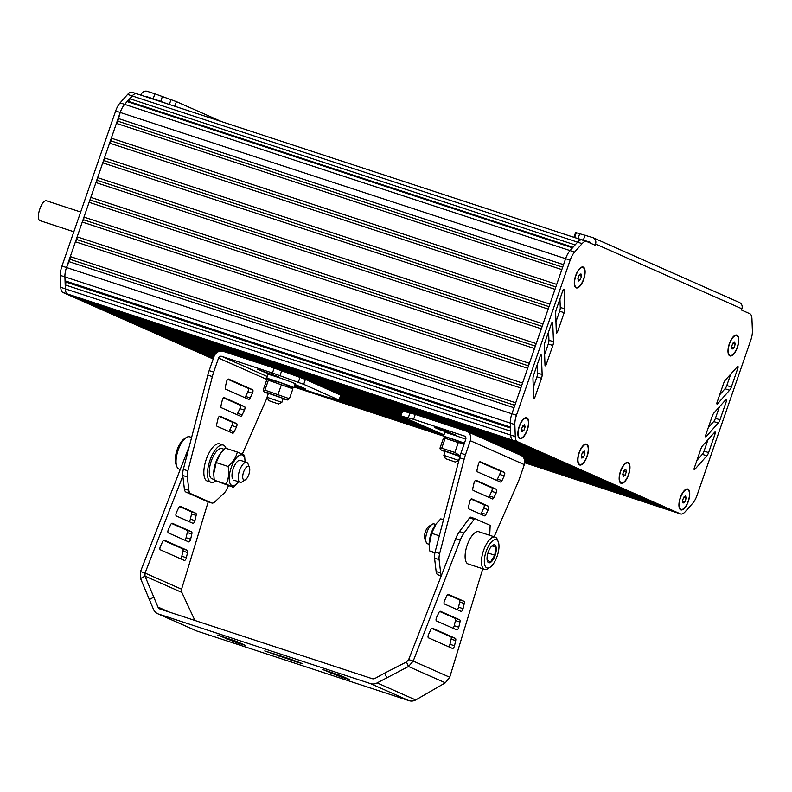 <?xml version="1.0" encoding="UTF-8"?>
<svg xmlns="http://www.w3.org/2000/svg" width="792" height="792" viewBox="0 0 792 792"><rect width="100%" height="100%" fill="white"/><g stroke="black" fill="none" stroke-linecap="round" stroke-linejoin="round"><path stroke-width="1.19" d="M577.883 278.715L578.477 281.031L580.298 279.784L581.526 276.22L580.942 273.913L579.12 275.161L577.883 278.715M581.526 276.22L579.031 275.408M580.298 279.784L577.962 279.022M582.734 267.488A10.445 4.198 108.2 0 0 582.506 267.399A10.445 4.198 108.2 0 0 580.684 267.676M574.685 285.932A10.445 4.198 108.2 0 0 575.992 287.248A10.445 4.198 108.2 0 0 576.229 287.308M575.853 275.764A10.445 4.198 108.2 0 0 576.447 287.397A10.445 4.198 108.2 0 0 583.565 279.18A10.445 4.198 108.2 0 0 582.962 267.548A10.445 4.198 108.2 0 0 575.853 275.764M731.58 346.767L732.164 349.074L733.986 347.837L735.223 344.272L734.629 341.956L732.808 343.203L731.58 346.767M735.223 344.272L732.729 343.451M733.986 347.837L731.65 347.064M736.421 335.531A10.445 4.198 108.2 0 0 736.204 335.442A10.445 4.198 108.2 0 0 734.372 335.729M728.383 353.984A10.445 4.198 108.2 0 0 729.689 355.301A10.445 4.198 108.2 0 0 729.917 355.351M729.541 343.807A10.445 4.198 108.2 0 0 730.135 355.45A10.445 4.198 108.2 0 0 737.253 347.223A10.445 4.198 108.2 0 0 736.659 335.59A10.445 4.198 108.2 0 0 729.541 343.807M682.506 500.722L683.1 503.039L684.922 501.791L686.149 498.227L685.565 495.921L683.743 497.168L682.506 500.722M686.149 498.227L683.654 497.416M684.922 501.791L682.585 501.029M687.357 489.496A10.445 4.198 108.2 0 0 687.139 489.406A10.445 4.198 108.2 0 0 685.308 489.684M679.308 507.939A10.445 4.198 108.2 0 0 680.615 509.256A10.445 4.198 108.2 0 0 680.853 509.315M680.476 497.772A10.445 4.198 108.2 0 0 681.071 509.404A10.445 4.198 108.2 0 0 688.189 501.188A10.445 4.198 108.2 0 0 687.585 489.555A10.445 4.198 108.2 0 0 680.476 497.772M622.75 474.17L623.334 476.477L625.155 475.23L626.383 471.676L625.799 469.359L623.977 470.606L622.75 474.17M626.383 471.676L623.888 470.854M625.155 475.23L622.819 474.467M627.591 462.934A10.445 4.198 108.2 0 0 627.373 462.845A10.445 4.198 108.2 0 0 625.541 463.132M619.542 481.387A10.445 4.198 108.2 0 0 620.849 482.694A10.445 4.198 108.2 0 0 621.086 482.754M620.71 471.21A10.445 4.198 108.2 0 0 621.304 482.853A10.445 4.198 108.2 0 0 628.422 474.626A10.445 4.198 108.2 0 0 627.828 462.993A10.445 4.198 108.2 0 0 620.71 471.21M581.279 455.806L581.863 458.123L583.684 456.875L584.922 453.311L584.328 451.004L582.506 452.252L581.279 455.806M584.922 453.311L582.427 452.499M583.684 456.875L581.358 456.113M586.129 444.579A10.445 4.198 108.2 0 0 585.902 444.48A10.445 4.198 108.2 0 0 584.07 444.767M578.081 463.023A10.445 4.198 108.2 0 0 579.388 464.34A10.445 4.198 108.2 0 0 579.615 464.399M579.239 452.856A10.445 4.198 108.2 0 0 579.843 464.488A10.445 4.198 108.2 0 0 586.951 456.271A10.445 4.198 108.2 0 0 586.357 444.639A10.445 4.198 108.2 0 0 579.239 452.856M521.453 429.422L522.047 431.729L523.868 430.482L525.096 426.928L524.512 424.611L522.69 425.858L521.453 429.422M525.096 426.928L522.601 426.106M523.868 430.482L521.532 429.719M526.304 418.186A10.445 4.198 108.2 0 0 526.086 418.097A10.445 4.198 108.2 0 0 524.254 418.384M518.255 436.639A10.445 4.198 108.2 0 0 519.562 437.946A10.445 4.198 108.2 0 0 519.799 438.006M519.423 426.462A10.445 4.198 108.2 0 0 520.017 438.095A10.445 4.198 108.2 0 0 527.135 429.878A10.445 4.198 108.2 0 0 526.532 418.245A10.445 4.198 108.2 0 0 519.423 426.462M582.229 240.045A13.058 5.247 108.2 0 0 582.041 239.966A13.058 5.247 108.2 0 0 577.576 242.144A13.058 5.247 -71.8 0 1 582.041 239.966A13.058 5.247 -71.8 0 1 582.229 240.045M132.284 92.327A13.058 5.247 108.2 0 0 132.086 92.248A13.058 5.247 108.2 0 0 127.621 94.426L132.175 95.921A13.058 5.247 -71.8 0 1 136.63 93.743A13.058 5.247 -71.8 0 1 136.828 93.812A13.058 5.247 108.2 0 0 136.63 93.743A13.058 5.247 108.2 0 0 132.175 95.921L124.641 104.366L127.116 101.584L128.452 101.326L132.175 95.921L577.576 242.144L575.091 244.926L129.69 98.703M128.452 101.326L573.002 247.272M127.116 101.584L572.527 247.807L570.042 250.589A13.058 5.247 108.2 0 0 565.607 258.687L564.884 260.786M67.518 294L512.919 440.223A13.058 5.247 108.2 0 0 512.919 440.223L67.518 294A13.058 5.247 -71.8 0 1 65.36 288.872L65.875 282.051L65.053 280.833L64.904 276.893A13.058 5.247 -71.8 0 1 66.508 267.548L70.013 259.291L70.31 256.578L75.428 241.778L76.844 239.56L77.141 236.838L82.259 222.047L83.675 219.82L83.972 217.107L89.1 202.306L90.506 200.089L90.803 197.376L95.931 182.576L97.337 180.358L97.634 177.646L102.762 162.845L104.178 160.627L104.475 157.915L109.593 143.114L111.009 140.887L111.306 138.174L116.434 123.374L117.84 121.156L120.206 112.464A13.058 5.247 -71.8 0 1 124.641 104.366L570.042 250.589L577.576 242.144L582.12 243.639A13.058 5.247 -71.8 0 1 586.585 241.461A13.058 5.247 -71.8 0 1 586.783 241.53L595.099 245.213L595.525 243.985L741.896 308.791A5.227 4.782 -66.1 0 0 739.461 302.524L593.099 237.719A5.227 4.782 113.9 0 1 595.525 243.985M118.137 118.444L563.548 264.667M117.84 121.156L562.667 267.191M116.434 123.374L561.835 269.607M111.306 138.174L556.707 284.407M111.009 140.887L555.836 286.932M109.593 143.114L555.004 289.337M104.475 157.915L549.876 304.138M104.178 160.627L549.004 306.662M102.762 162.845L548.163 309.068M97.634 177.646L543.045 323.869M97.337 180.358L542.164 326.393M95.931 182.576L541.332 328.799L536.204 343.599L90.803 197.376M90.506 200.089L535.333 346.124M83.972 217.107L529.373 363.34L534.501 348.539L89.1 202.306M83.675 219.82L528.502 365.864M82.259 222.047L527.67 368.27M77.141 236.838L522.542 383.071M76.844 239.56L521.671 385.595M75.428 241.778L520.839 388.001M70.31 256.578L515.711 402.801M70.013 259.291L514.84 405.326M68.597 261.508L513.998 407.732M65.053 280.833L510.444 427.056M65.875 282.051L510.474 428.017M65.211 284.932L510.592 431.145M70.171 295.168L515.572 441.401L521.354 443.956L75.953 297.733L70.112 294.931M77.883 298.584L523.284 444.817L529.066 447.371L83.665 301.148L77.824 298.346M85.595 302L530.996 448.222L536.778 450.787L91.377 304.564L85.536 301.762M93.308 305.415L538.708 451.638L544.49 454.202L99.089 307.979L93.248 305.177M101.02 308.83L546.421 455.053L552.202 457.618L106.801 311.395L100.96 308.593M108.732 312.246L554.133 458.469L559.914 461.033L114.513 314.8L108.672 311.998M222.849 351.252L122.225 318.216L116.384 315.414M116.444 315.662L561.845 461.885L567.626 464.449L466.577 431.274M277.279 369.122L412.582 413.543M219.364 351.341L133.006 322.997L124.096 318.829M124.156 319.077L221.651 351.084M285.07 371.903L408.642 412.474M468.517 432.125L569.557 465.3L578.417 469.22L477.368 436.046M307.078 380.14L401.762 411.226M217.533 352.143L146.055 328.68L139.016 325.562L139.204 325.027M139.016 325.562L218.493 351.648M312.266 382.437L401.584 411.761M482.556 438.342L583.595 471.517M319.305 385.555L401.336 412.483M489.595 441.461L590.634 474.636M216.166 353.183L159.073 334.442L152.034 331.323L152.242 330.709M152.034 331.323L216.85 352.598M325.284 388.199L401.118 413.097M495.574 444.104L596.614 477.279M332.313 391.317L400.871 413.82M502.613 447.223L603.653 480.397M214.988 354.578L173.874 341.085L165.023 337.164L165.261 336.471M165.023 337.164L215.602 353.776M339.095 394.317L400.623 414.513M509.385 450.222L610.424 483.397L619.285 487.318L518.235 454.143M341.352 396.069L400.316 415.424M214.543 355.321L181.586 344.5L175.745 341.698M175.804 341.936L214.87 354.767M341.283 396.267L400.247 415.622M520.166 454.994L621.205 488.169L626.997 490.733L522.492 456.42M341.075 396.861L403.207 417.255M214.177 356.083L189.298 347.916L183.457 345.114M183.516 345.352L214.444 355.509M341.005 397.059L405.138 418.117M522.829 456.746L628.917 491.584L634.709 494.139L523.532 457.647M340.808 397.653L410.919 420.671M213.889 356.875L197.01 351.331L191.169 348.529M191.228 348.767L214.097 356.281M340.738 397.851L412.85 421.532M523.71 457.925L636.629 495L642.421 497.554L524.126 458.726M340.53 398.445L418.631 424.086M213.612 357.667L204.722 354.747L198.881 351.945M198.94 352.183L213.82 357.073M340.461 398.643L420.562 424.948M524.235 458.984L644.341 498.416L650.133 500.97L524.482 459.726M340.253 399.237L426.343 427.502M213.335 358.459L206.593 355.361M206.653 355.598L213.543 357.865M340.184 399.435L428.274 428.353M524.552 459.964L652.054 501.831L657.845 504.385L524.69 460.677M339.976 400.029L434.056 430.917M339.917 400.227L435.986 431.769M524.72 460.904L659.766 505.237L665.557 507.801L524.779 461.587M335.432 399.425L443.936 435.046M332.818 398.782L443.867 435.244M524.779 461.805L667.478 508.652L673.269 511.216L524.759 462.459M294.169 386.753L443.659 435.838M294.099 386.951L443.589 436.036M524.74 462.677L675.923 512.394A13.058 5.247 108.2 0 0 675.942 512.404L512.889 440.213A13.058 5.247 -71.8 0 1 510.731 435.065L510.296 423.106A13.058 5.247 -71.8 0 1 511.909 413.78L565.617 258.687A13.058 5.247 -71.8 0 1 570.042 250.589L574.586 252.084L582.12 243.639M573.933 237.303L575.596 232.501L592.693 237.56A5.227 4.782 113.9 0 1 593.099 237.719M741.896 308.791L741.47 310.018L749.786 313.701A13.058 5.247 -71.8 0 1 751.945 318.829L752.4 330.808A13.058 5.247 -71.8 0 1 750.796 340.154L697.089 495.228A13.058 5.247 -71.8 0 1 692.663 503.326L685.169 511.771A13.058 5.247 -71.8 0 1 680.684 513.968A13.058 5.247 -71.8 0 1 680.486 513.899L517.443 441.708A13.058 5.247 -71.8 0 1 515.275 436.56L514.84 424.591A13.058 5.247 -71.8 0 1 516.453 415.275L570.161 260.182A13.058 5.247 -71.8 0 1 574.586 252.084M590.634 243.243A1.307 1.198 -66.1 0 0 589.842 242.114L574.754 237.57M546.124 364.815L552.836 345.49A5.227 2.099 108.2 0 0 553.489 341.728L552.717 322.661A1.307 0.525 108.2 0 0 552.479 322.146A1.307 0.525 108.2 0 0 551.598 323.166L544.955 342.293A5.227 2.099 108.2 0 0 544.302 346.035L545.005 365.32A1.307 0.525 108.2 0 0 545.242 365.845A1.307 0.525 108.2 0 0 546.124 364.815L544.975 364.439M544.619 354.588L548.292 343.995A5.227 2.099 108.2 0 0 548.945 340.233L548.599 331.789M714.067 412.82A5.227 2.099 108.2 0 0 712.285 416.067L705.603 435.422A1.307 0.525 108.2 0 0 705.672 436.877A1.307 0.525 108.2 0 0 706.117 436.659L718.215 423.037A5.227 2.099 108.2 0 0 719.977 419.8L726.591 400.653A1.307 0.525 108.2 0 0 726.521 399.198A1.307 0.525 108.2 0 0 726.076 399.416L714.067 412.82M708.305 427.581L713.671 421.542A5.227 2.099 108.2 0 0 715.433 418.305L719.384 406.89M723.66 383.278L716.978 402.633A1.307 0.525 108.2 0 0 717.047 404.088A1.307 0.525 108.2 0 0 717.502 403.861L729.59 390.238A5.227 2.099 108.2 0 0 731.353 387.011L737.966 367.864A1.307 0.525 108.2 0 0 737.897 366.409A1.307 0.525 108.2 0 0 737.451 366.627L725.442 380.021A5.227 2.099 108.2 0 0 723.66 383.278M719.681 394.792L725.046 388.753A5.227 2.099 108.2 0 0 726.808 385.516L730.759 374.101M702.692 445.609A5.227 2.099 108.2 0 0 700.91 448.866L694.228 468.211A1.307 0.525 108.2 0 0 694.297 469.666A1.307 0.525 108.2 0 0 694.742 469.448L706.84 455.826A5.227 2.099 108.2 0 0 708.602 452.588L715.216 433.442A1.307 0.525 108.2 0 0 715.146 431.987A1.307 0.525 108.2 0 0 714.701 432.204L702.692 445.609M696.93 460.37L702.296 454.331A5.227 2.099 108.2 0 0 704.058 451.093L708.008 439.679M557.469 332.016L564.171 312.682A5.227 2.099 108.2 0 0 564.825 308.92L564.062 289.852A1.307 0.525 108.2 0 0 563.825 289.337A1.307 0.525 108.2 0 0 562.934 290.357L556.291 309.484A5.227 2.099 108.2 0 0 555.647 313.226L556.34 332.511A1.307 0.525 108.2 0 0 556.578 333.036A1.307 0.525 108.2 0 0 557.469 332.016L556.311 331.63M555.954 321.78L559.627 311.197A5.227 2.099 108.2 0 0 560.281 307.425L559.944 298.99M533.273 387.397L536.956 376.804A5.227 2.099 108.2 0 0 537.6 373.042L537.263 364.597M541.5 378.299A5.227 2.099 108.2 0 0 542.144 374.537L541.382 355.469A1.307 0.525 108.2 0 0 541.144 354.955A1.307 0.525 108.2 0 0 540.253 355.974L533.62 375.101A5.227 2.099 108.2 0 0 532.966 378.833L533.659 398.128A1.307 0.525 108.2 0 0 533.897 398.653A1.307 0.525 108.2 0 0 534.788 397.624L541.5 378.299L536.956 376.804M676.348 512.533A13.058 5.247 -71.8 0 1 676.14 512.473A13.058 5.247 -71.8 0 1 675.942 512.404L680.486 513.899M680.744 509.84A10.969 4.405 -71.8 0 1 679.417 508.236A10.969 4.405 -71.8 0 1 680.14 498.099A10.969 4.405 -71.8 0 1 685.565 489.505A10.969 4.405 -71.8 0 1 689.733 493.416A10.969 4.405 -71.8 0 1 688.377 501.267A10.969 4.405 -71.8 0 1 680.744 509.84M729.808 355.875A10.969 4.405 -71.8 0 1 728.482 354.281A10.969 4.405 -71.8 0 1 729.204 344.144A10.969 4.405 -71.8 0 1 734.629 335.551A10.969 4.405 -71.8 0 1 738.797 339.461A10.969 4.405 -71.8 0 1 737.451 347.312A10.969 4.405 -71.8 0 1 729.808 355.875M519.691 438.53A10.969 4.405 -71.8 0 1 518.364 436.937A10.969 4.405 -71.8 0 1 519.087 426.799A10.969 4.405 -71.8 0 1 524.512 418.206A10.969 4.405 -71.8 0 1 528.68 422.116A10.969 4.405 -71.8 0 1 527.323 429.967A10.969 4.405 -71.8 0 1 519.691 438.53M576.121 287.833A10.969 4.405 -71.8 0 1 574.794 286.229A10.969 4.405 -71.8 0 1 575.517 276.091A10.969 4.405 -71.8 0 1 580.942 267.498A10.969 4.405 -71.8 0 1 585.11 271.408A10.969 4.405 -71.8 0 1 583.753 279.259A10.969 4.405 -71.8 0 1 576.121 287.833M579.506 464.924A10.969 4.405 -71.8 0 1 578.18 463.32A10.969 4.405 -71.8 0 1 578.912 453.182A10.969 4.405 -71.8 0 1 584.338 444.589A10.969 4.405 -71.8 0 1 588.496 448.5A10.969 4.405 -71.8 0 1 587.149 456.35A10.969 4.405 -71.8 0 1 579.506 464.924M620.977 483.278A10.969 4.405 -71.8 0 1 619.651 481.685A10.969 4.405 -71.8 0 1 620.374 471.547A10.969 4.405 -71.8 0 1 625.799 462.954A10.969 4.405 -71.8 0 1 629.967 466.864A10.969 4.405 -71.8 0 1 628.61 474.715A10.969 4.405 -71.8 0 1 620.977 483.278M140.907 95.139L141.035 94.773A5.227 4.782 113.9 0 1 147.282 91.328L154.885 93.822L153.173 98.762L146.708 96.634A1.307 1.198 -66.1 0 0 145.778 96.743M221.602 121.631L176.428 101.633L154.885 93.822M168.973 104.356L153.173 98.762M127.621 94.426L120.097 102.871A13.058 5.247 108.2 0 0 115.662 110.969L61.964 266.043A13.058 5.247 108.2 0 0 60.36 275.388L60.786 287.348A13.058 5.247 108.2 0 0 62.944 292.495L213.157 358.994M119.483 114.553L66.508 267.538A13.058 5.247 108.2 0 0 64.904 276.883L65.33 288.832A13.058 5.247 108.2 0 0 67.488 293.99L213.305 358.548M73.834 231.769L40.105 220.691C35.016 219.146 41.936 198.624 46.777 200.901L80.675 212.018M278.992 377.042L269.171 374.052L257.519 369.329L278.992 377.042M294.951 384.486L305.702 388.882L294.634 385.407M294.307 386.357L326.423 396.911L339.847 400.425L303.692 384.328L272.438 373.002L221.661 356.341A2.614 2.386 -66.1 0 0 218.542 358.053L213.672 372.101A20.899 8.395 108.2 0 0 212.345 376.606L187.862 470.854A10.445 4.198 108.2 0 0 187.308 476.962L188.902 490.387A10.445 4.198 108.2 0 0 190.555 493.594L211.682 502.95A10.445 4.198 108.2 0 0 211.83 503.009A10.445 4.198 108.2 0 0 214.82 501.861L224.047 493.238A10.445 4.198 108.2 0 0 227.314 488.327L228.472 485.694M236.422 427.056L234.204 431.759A2.614 1.049 -71.8 0 1 232.68 433.184A2.614 1.049 -71.8 0 1 232.64 433.175L217.067 426.284A2.614 1.049 -71.8 0 1 216.77 424.037L217.958 418.879A2.614 1.049 -71.8 0 1 219.929 416.166A2.614 1.049 -71.8 0 1 219.968 416.186L236.57 423.532A2.614 1.049 -71.8 0 1 236.422 427.056L231.878 425.561L229.66 430.264A2.614 1.049 -71.8 0 1 228.799 431.472M219.255 416.394L232.026 422.047A2.614 1.049 -71.8 0 1 231.878 425.561M226.522 381.764A2.614 1.049 -71.8 0 1 228.492 379.061A2.614 1.049 -71.8 0 1 228.532 379.071L252.569 389.713A2.614 1.049 -71.8 0 1 252.42 393.228L250.193 397.94A2.614 1.049 -71.8 0 1 248.668 399.366A2.614 1.049 -71.8 0 1 248.629 399.356L225.631 389.169A2.614 1.049 -71.8 0 1 225.334 386.932L226.522 381.764M227.819 379.279L248.025 388.219A2.614 1.049 -71.8 0 1 247.876 391.743L245.649 396.445A2.614 1.049 -71.8 0 1 244.797 397.653M244.421 410.147L242.194 414.85A2.614 1.049 -71.8 0 1 240.669 416.275A2.614 1.049 -71.8 0 1 240.629 416.265L221.344 407.722A2.614 1.049 -71.8 0 1 221.047 405.484L222.245 400.326A2.614 1.049 -71.8 0 1 224.205 397.614A2.614 1.049 -71.8 0 1 224.245 397.633L244.57 406.623A2.614 1.049 -71.8 0 1 244.421 410.147L239.877 408.652L237.65 413.355A2.614 1.049 -71.8 0 1 236.798 414.562M223.532 397.832L240.025 405.138A2.614 1.049 -71.8 0 1 239.877 408.652M212.345 376.606L207.801 375.111A20.899 8.395 108.2 0 1 209.128 370.607L213.998 356.568A7.841 7.168 113.9 0 1 223.374 351.4L274.151 368.072L305.405 379.398L341.55 395.495L339.847 400.425M242.322 454.123L265.973 400.227A20.899 8.395 108.2 0 0 267.132 397.465M207.801 375.111L183.318 469.359L187.862 470.854M183.318 469.359A10.445 4.198 108.2 0 0 182.764 475.477L184.358 488.892A10.445 4.198 108.2 0 0 186.011 492.109L207.128 501.455A10.445 4.198 108.2 0 0 207.286 501.514A10.445 4.198 108.2 0 0 207.454 501.564M189.05 447.292A15.672 6.296 108.2 0 0 187.605 450.539L140.511 571.557L140.56 578.546L153.539 609.484A9.405 8.603 -66.1 0 0 157.687 613.701L196.248 630.779A9.405 8.603 -66.1 0 0 196.98 631.056L409.009 700.673A9.405 8.603 -66.1 0 0 415.701 699.97L445.322 682.813L408.464 666.498L413.206 661.082L460.3 540.065A15.672 6.296 -71.8 0 1 464.043 533.046L474.101 519.374A15.672 6.296 -71.8 0 1 474.745 518.552L490.129 525.363A15.672 6.296 -71.8 0 1 490.109 526.462L489.703 535.313M157.687 613.701A9.405 8.603 -66.1 0 0 158.42 613.988L370.448 683.595A9.405 8.603 -66.1 0 0 377.14 682.892L408.464 666.498L406.464 661.954L384.684 673.091L386.694 677.635M236.679 641.441L217.721 635.045L237.214 642.936L245.183 645.292L236.679 641.441M296.663 662.013L302.683 663.726L288.951 658.607L264.756 650.925L296.663 662.013L296.891 661.35M341.213 675.764L322.255 669.359L341.748 677.249L349.708 679.615L341.213 675.764M384.684 673.091L375.131 678.348A4.178 3.821 113.9 0 1 372.161 678.665L160.123 609.048A4.178 3.821 113.9 0 1 157.954 607.048L144.985 576.111L145.055 573.052L140.511 571.557M149.203 599.663L153.618 597.227M194.901 620.473L181.843 592.426L144.985 576.111L140.56 578.546M482.783 568.785L449.727 677.249L445.322 682.813M163.528 540.352L182.695 548.836A2.614 1.049 -71.8 0 1 182.992 551.083L181.804 556.241A2.614 1.049 -71.8 0 1 180.507 558.726M171.527 523.443L186.981 530.284A2.614 1.049 -71.8 0 1 187.278 532.531L186.09 537.689A2.614 1.049 -71.8 0 1 184.793 540.174M179.527 506.533L191.268 511.731A2.614 1.049 -71.8 0 1 191.565 513.968L190.367 519.136A2.614 1.049 -71.8 0 1 189.07 521.621M428.462 637.827L452.489 648.46A2.614 1.049 108.2 0 0 452.529 648.48A2.614 1.049 108.2 0 0 454.499 645.767L455.687 640.609A2.614 1.049 108.2 0 0 455.39 638.372L432.392 628.185A2.614 1.049 108.2 0 0 432.353 628.165A2.614 1.049 108.2 0 0 430.828 629.6L428.601 634.303A2.614 1.049 108.2 0 0 428.462 637.827M438.827 612.691L436.6 617.394A2.614 1.049 108.2 0 0 436.461 620.908L456.776 629.907A2.614 1.049 108.2 0 0 456.816 629.927A2.614 1.049 108.2 0 0 458.786 627.214L459.974 622.057A2.614 1.049 108.2 0 0 459.677 619.809L440.392 611.276A2.614 1.049 108.2 0 0 440.352 611.256A2.614 1.049 108.2 0 0 438.827 612.691M444.451 603.999L461.063 611.355A2.614 1.049 108.2 0 0 461.102 611.365A2.614 1.049 108.2 0 0 463.063 608.662L464.26 603.494A2.614 1.049 108.2 0 0 463.963 601.257L448.391 594.366A2.614 1.049 108.2 0 0 448.351 594.346A2.614 1.049 108.2 0 0 446.827 595.782L444.599 600.484A2.614 1.049 108.2 0 0 444.451 603.999M449.727 677.249L413.206 661.082L408.662 659.587L406.464 661.954M208.207 501.821L181.576 589.218L181.843 592.426M196.109 515.463L194.911 520.631A2.614 1.049 -71.8 0 1 192.951 523.334A2.614 1.049 -71.8 0 1 192.911 523.324L176.299 515.968A2.614 1.049 -71.8 0 1 176.448 512.454L178.675 507.741A2.614 1.049 -71.8 0 1 180.2 506.316A2.614 1.049 -71.8 0 1 180.239 506.326L195.812 513.226A2.614 1.049 -71.8 0 1 196.109 515.463L191.565 513.968M172.24 523.235A2.614 1.049 -71.8 0 0 172.201 523.225A2.614 1.049 -71.8 0 0 170.676 524.66L168.448 529.363A2.614 1.049 -71.8 0 0 168.31 532.877L188.625 541.876A2.614 1.049 -71.8 0 1 188.625 541.876A2.614 1.049 -71.8 0 0 190.634 539.184L191.822 534.016A2.614 1.049 -71.8 0 0 191.525 531.779L172.161 523.215M187.536 552.568L186.348 557.736A2.614 1.049 -71.8 0 1 184.378 560.439A2.614 1.049 -71.8 0 1 184.338 560.429L160.311 549.787A2.614 1.049 -71.8 0 1 160.449 546.272L162.677 541.57A2.614 1.049 -71.8 0 1 164.201 540.134A2.614 1.049 -71.8 0 1 164.241 540.154L187.239 550.331A2.614 1.049 -71.8 0 1 187.536 552.568L182.992 551.083M181.576 589.218L145.055 573.052L182.823 475.992M457.222 609.652A2.614 1.049 108.2 0 0 458.518 607.167L463.063 608.662M447.678 594.564L459.419 599.762A2.614 1.049 108.2 0 1 459.716 602.009L458.518 607.167M452.945 628.214A2.614 1.049 108.2 0 0 454.242 625.72L458.786 627.214M439.679 611.483L455.133 618.324A2.614 1.049 108.2 0 1 455.43 620.562L454.242 625.72M448.658 646.767A2.614 1.049 108.2 0 0 449.955 644.282L454.499 645.767M431.68 628.393L450.846 636.877A2.614 1.049 108.2 0 1 451.143 639.114L449.955 644.282M474.745 518.552L470.2 517.057A15.672 6.296 -71.8 0 0 469.557 517.889L459.499 531.551L464.043 533.046M459.499 531.551A15.672 6.296 -71.8 0 0 455.756 538.57L408.662 659.587M191.605 437.451L189.714 436.828A16.978 6.821 108.2 0 0 186.328 437.53L184.269 438.827A14.89 5.989 108.2 0 0 177.101 449.925A14.89 5.989 108.2 0 0 175.923 464.251L176.814 466.518A16.978 6.821 108.2 0 0 179.121 469.092L180.239 469.458M186.328 437.53A16.978 6.821 108.2 0 0 178.15 450.183A16.978 6.821 108.2 0 0 176.814 466.518M245.421 479.774L242.203 481.813A10.445 4.198 -71.8 0 1 240.125 482.249A10.445 4.198 -71.8 0 1 239.392 471.012A10.445 4.198 -71.8 0 1 246.649 462.389A10.445 4.198 -71.8 0 1 246.797 462.449A10.445 4.198 -71.8 0 1 248.064 463.973L249.44 467.518A7.187 2.891 -71.8 0 1 248.965 474.151A7.187 2.891 -71.8 0 1 245.421 479.774A7.187 2.891 -71.8 0 1 243.085 473.774A7.187 2.891 -71.8 0 1 248.579 466.468A7.187 2.891 -71.8 0 1 249.44 467.518M219.909 444.005A19.592 7.87 108.2 0 0 219.612 443.896A19.592 7.87 108.2 0 0 206.019 460.053A19.592 7.87 108.2 0 0 207.395 481.12L211.028 482.318A19.592 7.87 108.2 0 0 215.691 480.972M226.017 448.351A19.592 7.87 108.2 0 0 223.542 445.203A19.592 7.87 108.2 0 0 223.245 445.084A19.592 7.87 108.2 0 0 209.652 461.241A19.592 7.87 108.2 0 0 211.028 482.318M224.146 449.282L221.196 448.43A15.929 6.405 108.2 0 0 210.712 462.785A15.929 6.405 108.2 0 0 212.167 478.843L214.157 479.487M213.741 474.487L214.256 480.2L233.452 487.327L226.225 484.12C228.601 478.813 229.244 472.933 228.155 466.488C232.947 462.251 235.996 457.439 237.323 452.054L225.364 448.133L220.691 453.143L216.196 462.558L213.731 473.606A16.127 6.484 -71.8 0 1 215.731 462.558A16.127 6.484 -71.8 0 1 220.265 453.697A16.127 6.484 -71.8 0 1 220.463 453.44M214.256 480.2L226.225 484.12M216.196 462.558L228.155 466.488M237.323 452.054L244.56 455.261L245.084 461.845A16.127 6.484 -71.8 0 1 245.084 461.885M238.352 482.011L233.452 487.327M238.57 481.734A16.127 6.484 -71.8 0 1 238.55 481.754A16.127 6.484 -71.8 0 1 230.205 483.793A16.127 6.484 -71.8 0 1 231.185 467.627A16.127 6.484 -71.8 0 1 239.877 455.123A16.127 6.484 -71.8 0 1 245.084 461.845M240.55 460.399A10.445 4.198 108.2 0 0 238.313 460.776A10.445 4.198 108.2 0 0 233.145 468.953A10.445 4.198 108.2 0 0 232.452 478.606M283.209 398.435L268.409 393.307L283.209 398.435L281.843 402.385L267.033 397.257L268.646 400.594L278.517 404.009L268.646 400.594M292.307 387.476A14.365 0.525 -160.9 0 0 293.822 387.753L295.188 383.803A14.365 0.525 -160.9 0 0 294.109 383.209A14.365 0.525 -160.9 0 0 278.992 377.655A14.365 0.525 -160.9 0 0 268.033 374.408L266.666 378.348A14.365 0.525 -160.9 0 0 268.033 379.071M293.822 387.753A14.365 0.525 -160.9 0 0 292.743 387.159A14.365 0.525 -160.9 0 0 277.626 381.595A14.365 0.525 -160.9 0 0 266.666 378.348M267.795 379.12L281.675 383.071L292.594 387.823L292.862 388.822L268.359 380.219L267.795 379.12L266.617 380.2L263.192 390.11L263.449 391.119L264.924 390.129L289.427 398.732L287.496 399.96L283.09 398.782M268.359 380.219L264.924 390.129M281.477 384.526L278.051 394.446M292.862 388.822L289.427 398.732M268.28 393.654L264.092 391.852L267.815 392.763L287.496 399.96M486.159 551.39A14.89 5.989 108.2 0 0 489.971 567.349A14.89 5.989 108.2 0 0 497.336 555.687A14.89 5.989 108.2 0 0 498.317 541.936A14.89 5.989 108.2 0 0 486.159 551.39M488.179 552.291A9.405 3.782 108.2 0 0 487.021 558.736A9.405 3.782 108.2 0 0 492 561.112A9.405 3.782 108.2 0 0 496.247 548.153A9.405 3.782 108.2 0 0 490.822 547.123A9.405 3.782 108.2 0 0 488.179 552.291M492.06 545.906L495.703 547.104L494.812 555.241L490.585 561.904L487.238 560.429L487.021 558.281M490.535 547.529L492.367 545.629L495.703 547.104M487.951 552.994L494.812 555.241M498.317 541.936L497.435 539.669A16.978 6.821 108.2 0 0 495.129 537.095A16.978 6.821 108.2 0 0 483.565 550.45A16.978 6.821 108.2 0 0 484.536 569.359A16.978 6.821 108.2 0 0 487.922 568.656L489.971 567.349M495.129 537.095L478.764 531.729A16.978 6.821 108.2 0 0 467.211 545.084A16.978 6.821 108.2 0 0 468.181 563.983L484.536 569.359M429.165 544.302L427.601 543.797A10.445 4.198 -71.8 0 1 426.185 542.213A10.445 4.198 -71.8 0 1 426.878 532.561A10.445 4.198 -71.8 0 1 432.036 524.373A10.445 4.198 -71.8 0 1 434.125 523.938A10.445 4.198 -71.8 0 1 434.283 523.997M426.185 542.213L424.809 538.669A7.187 2.891 -71.8 0 1 425.284 532.036A7.187 2.891 -71.8 0 1 428.828 526.403L432.036 524.373M434.957 552.658L429.69 550.925L429.175 545.213L431.62 533.293L436.125 523.868L440.798 518.859L443.49 519.74M434.828 553.291L429.69 550.925M439.312 535.818L431.62 533.293M429.175 545.213L429.165 544.332A16.127 6.484 -71.8 0 1 431.165 533.283A16.127 6.484 -71.8 0 1 435.699 524.423A16.127 6.484 -71.8 0 1 435.897 524.165M444.827 437.115A14.365 0.525 19.1 0 1 444.54 436.996A14.365 0.525 19.1 0 1 443.47 436.392L444.837 432.452A14.365 0.525 19.1 0 1 451.994 434.442A14.365 0.525 19.1 0 1 465.785 439.233L460.924 453.272A20.899 8.395 108.2 0 0 459.588 457.776L435.105 552.024A10.445 4.198 108.2 0 0 434.551 558.132L436.144 571.557A10.445 4.198 108.2 0 0 437.798 574.764L441.094 576.229M443.47 436.392A14.365 0.525 19.1 0 1 450.628 438.382A14.365 0.525 19.1 0 1 464.419 443.173M464.389 443.263L447.678 437.57L444.599 437.164L445.153 438.263L441.728 448.173L440.253 449.153L439.986 448.153L443.421 438.243L444.599 437.164M445.153 438.263L458.281 442.57L454.846 452.489L441.728 448.173M460.142 455.727L454.846 452.489M458.281 442.57L464.27 443.589M460.023 456.113L443.243 450.391L440.887 449.896L445.084 451.688M459.924 456.499L445.203 451.351L459.944 456.42M445.441 458.637L455.311 462.053L445.441 458.637L443.827 455.301L458.627 460.439L459.657 457.499M439.887 429.858L455.984 435.194L442.451 429.808L434.323 427.373L439.887 429.858L440.164 429.066M444.005 434.838L400.178 415.83L413.592 419.344L464.369 436.016A2.614 2.386 113.9 0 1 465.785 439.223M488.218 509.711L485.991 514.424A2.614 1.049 -71.8 0 1 484.466 515.849A2.614 1.049 -71.8 0 1 484.427 515.839L468.854 508.939A2.614 1.049 -71.8 0 1 468.557 506.702L469.745 501.544A2.614 1.049 -71.8 0 1 471.715 498.831A2.614 1.049 -71.8 0 1 471.755 498.851L488.357 506.197A2.614 1.049 -71.8 0 1 488.218 509.711L483.674 508.226L481.447 512.929A2.614 1.049 -71.8 0 1 480.595 514.137M471.042 499.049L483.813 504.702A2.614 1.049 -71.8 0 1 483.674 508.226M478.318 464.429A2.614 1.049 -71.8 0 1 480.279 461.726A2.614 1.049 -71.8 0 1 480.318 461.736L504.356 472.378A2.614 1.049 -71.8 0 1 504.207 475.893L501.989 480.595A2.614 1.049 -71.8 0 1 500.465 482.031A2.614 1.049 -71.8 0 1 500.425 482.021L477.418 471.834A2.614 1.049 -71.8 0 1 477.121 469.597L478.318 464.429M479.606 461.944L499.811 470.884A2.614 1.049 -71.8 0 1 499.663 474.408L497.445 479.111A2.614 1.049 -71.8 0 1 496.584 480.318M496.218 492.802L493.99 497.515A2.614 1.049 -71.8 0 1 492.466 498.94A2.614 1.049 -71.8 0 1 492.426 498.93L473.141 490.387A2.614 1.049 -71.8 0 1 472.844 488.149L474.032 482.981A2.614 1.049 -71.8 0 1 476.002 480.279A2.614 1.049 -71.8 0 1 476.042 480.289L496.356 489.288A2.614 1.049 -71.8 0 1 496.218 492.802L491.664 491.317L489.446 496.02A2.614 1.049 -71.8 0 1 488.595 497.228M475.329 480.497L491.812 487.793A2.614 1.049 -71.8 0 1 491.664 491.317M441.421 575.408A10.445 4.198 108.2 0 1 440.689 573.052L439.095 559.627A10.445 4.198 108.2 0 1 439.649 553.519L464.132 459.261A20.899 8.395 108.2 0 1 465.468 454.766L470.329 440.718A7.841 7.168 -66.1 0 0 466.686 431.313L520.671 455.222A7.841 7.168 113.9 0 1 524.314 464.627L519.493 478.566A20.899 8.395 108.2 0 1 517.77 482.882L494.119 536.768M466.686 431.313A7.841 7.168 -66.1 0 0 466.072 431.086L415.295 414.414L402.603 410.998L401.881 410.899L400.178 415.83M439.649 553.519L435.105 552.024M464.132 459.261L459.588 457.776M115.662 110.969L565.607 258.687M61.964 266.043L516.453 415.275M60.36 275.388L514.84 424.591M65.36 288.872L510.741 435.095M294.07 387.031L443.57 436.105L294.07 387.041M676.041 512.444L524.73 462.766L675.923 512.394M576.319 232.61L574.616 237.531M579.793 233.452L578.081 238.392M585.09 235.066L583.387 239.996M552.836 345.49L548.292 343.995M552.717 322.661L551.984 322.423M553.489 341.728L548.945 340.233M726.591 400.653L725.333 400.237M719.977 419.8L715.433 418.305M718.215 423.037L713.671 421.542M706.117 436.659L705.444 436.432M737.966 367.864L736.708 367.448M731.353 387.011L726.808 385.516M729.59 390.238L725.046 388.753M717.502 403.861L716.819 403.643M715.216 433.442L713.958 433.026M708.602 452.588L704.058 451.093M706.84 455.826L702.296 454.331M694.742 469.448L694.069 469.22M564.171 312.682L559.627 311.197M564.062 289.852L563.33 289.615M564.825 308.92L560.281 307.425M542.144 374.537L537.6 373.042M534.788 397.624L533.63 397.247M541.382 355.469L540.649 355.232M570.161 260.182L565.617 258.687M515.275 436.56L510.731 435.065M517.443 441.708L512.889 440.213M150.302 98.228L146.708 96.634M162.439 96.436L160.726 101.366M171.042 99.554L169.33 104.475M176.428 101.633L174.824 106.276M62.944 292.495L67.488 293.99M60.786 287.348L65.33 288.832M120.097 102.871L124.641 104.366M275.962 375.695L275.774 376.25M271.369 373.814L271.062 374.705M269.498 373.131L269.171 374.052M264.736 371.468L264.439 372.339M263.36 371.022L263.092 371.814M302.475 387.437L302.277 387.991M297.881 385.546L297.574 386.447M296.01 384.872L295.683 385.793M221.661 356.341L267.3 376.537M229.66 430.264L234.204 431.759M232.026 422.047L236.57 423.532M248.025 388.219L252.569 389.713M247.876 391.743L252.42 393.228M245.649 396.445L250.193 397.94M237.65 413.355L242.194 414.85M240.025 405.138L244.57 406.623M218.542 358.053L267.151 379.576M182.764 475.477L187.308 476.962M209.128 370.607L213.672 372.101M207.128 501.455L211.682 502.95M184.358 488.892L188.902 490.387M186.011 492.109L190.555 493.594M340.768 395.06L339.065 399.99M305.405 379.398L303.692 384.328M281.704 370.686L280.002 375.616M274.151 368.072L272.438 373.002M300.01 377.319L298.307 382.249M409.009 700.673L370.448 683.595M196.98 631.056L158.42 613.988M331.155 672.042L330.749 673.21M278.754 655.261L278.487 656.053M226.621 637.718L226.215 638.887M415.701 699.97L377.14 682.892M169.201 612.028L157.954 607.048M195.812 513.226L191.268 511.731M194.911 520.631L190.367 519.136M191.525 531.779L186.981 530.284M191.822 534.016L187.278 532.531M190.634 539.184L186.09 537.689M187.239 550.331L182.695 548.836M186.348 557.736L181.804 556.241M188.159 450.717L187.605 450.539M459.716 602.009L464.26 603.494M459.419 599.762L463.963 601.257M455.43 620.562L459.974 622.057M455.133 618.324L459.677 619.809M451.143 639.114L455.687 640.609M450.846 636.877L455.39 638.372M469.557 517.889L474.101 519.374M455.756 538.57L460.3 540.065M441.53 429.512L441.233 430.383M446.292 431.175L445.975 432.095M448.173 431.858L447.866 432.749M452.757 433.739L452.569 434.293M485.991 514.424L481.447 512.929M488.357 506.197L483.813 504.702M504.356 472.378L499.811 470.884M504.207 475.893L499.663 474.408M501.989 480.595L497.445 479.111M493.99 497.515L489.446 496.02M496.356 489.288L491.812 487.793M470.329 440.718L524.314 464.627M439.095 559.627L434.551 558.132M465.468 454.766L460.924 453.272M441.233 575.893L437.798 574.764M440.689 573.052L436.144 571.557M415.295 414.414L413.592 419.344M409.999 412.8L408.296 417.74M402.603 410.998L400.891 415.929M132.086 92.248L586.585 241.461M680.684 513.968L676.14 512.473M207.286 501.514L211.83 503.009M246.649 462.389L240.392 460.34M240.125 482.249L233.878 480.19M219.612 443.896L223.245 445.084M220.265 453.697L220.691 453.143M238.55 481.754L238.125 482.318M268.399 393.317L267.033 397.257M278.517 404.009L281.833 402.395M264.092 391.852L263.449 391.119M435.679 524.452L434.125 523.938M435.699 524.423L436.125 523.868M440.887 449.896L440.253 449.153M443.827 455.301L445.193 451.361M455.311 462.053L458.627 460.439"/></g></svg>
